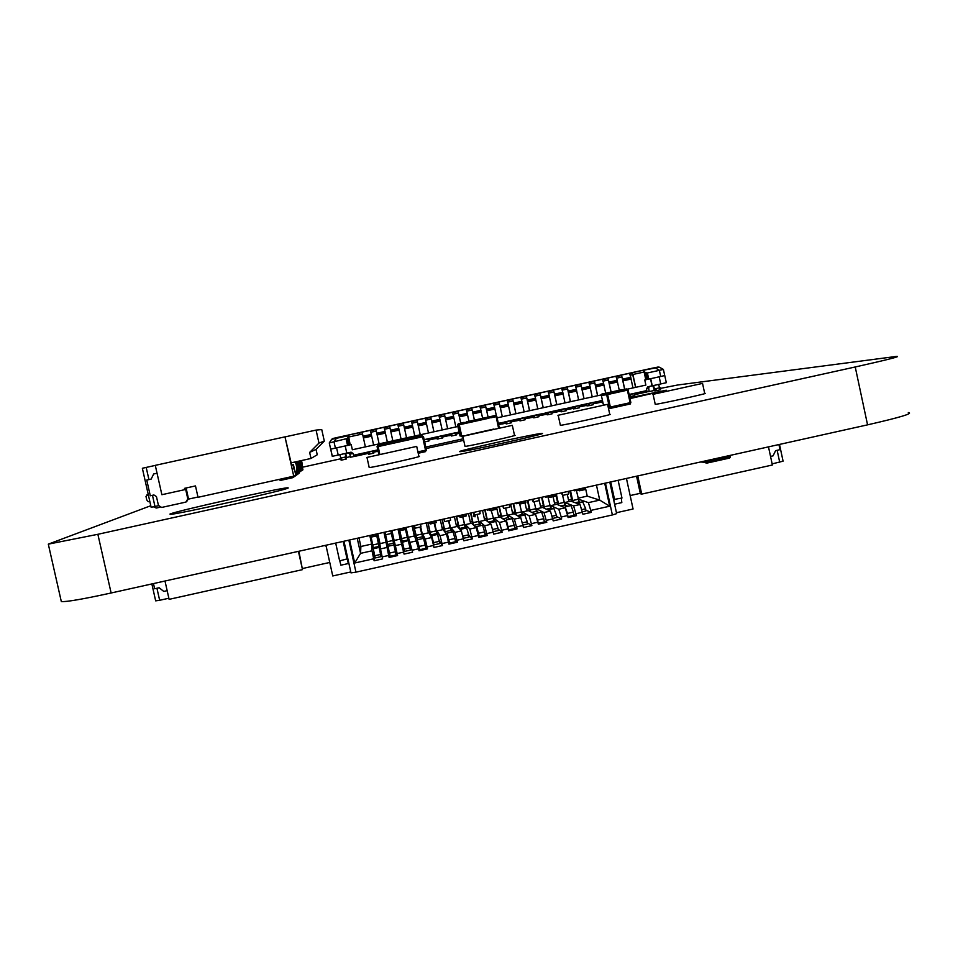 <?xml version="1.0" encoding="UTF-8"?>
<svg xmlns="http://www.w3.org/2000/svg" width="958" height="958" viewBox="0 0 958 958"><rect width="100%" height="100%" fill="white"/><g stroke="black" fill="none" stroke-linecap="round" stroke-linejoin="round"><path stroke-width="1.44" d="M908.316 412.551C913.884 413.269 900.292 417.365 867.565 424.849L111.128 592.99C83.059 599.121 66.449 601.983 61.324 601.588L61.168 600.882M111.128 592.99L97.872 534.301L48.307 544.144L150.777 505.728M97.872 534.301L855.231 366.974C888.03 359.633 901.753 356.113 896.401 356.424L677.534 385.02L660.302 388.421M630.101 394.983L629.322 395.151M602.582 401.055L601.983 401.186M589.062 404.025L588.296 404.204M575.375 407.054L574.608 407.222M561.663 410.072L560.909 410.24M547.964 413.09L547.21 413.257M534.241 416.119L533.498 416.287M520.517 419.149L519.775 419.305M451.757 434.297L451.038 434.465M437.974 437.339L437.267 437.495M350.4 456.643L346.628 457.481M340.797 458.762L302.369 467.241M288.238 487.933C289.4 489.358 175.865 514.781 170.153 514.362L169.961 514.063C174.991 511.297 280.263 487.826 287.628 487.802L288.238 487.933M463.696 440.333L426.106 448.548M425.771 447.063L463.349 438.752M629.825 397.798L666.253 390.205L629.993 398.6M542.084 433.423C549.497 433.076 467.085 451.422 460.259 451.637L459.636 451.637C455.433 451.302 533.798 433.902 541.498 433.447L542.084 433.423M702.573 383.559L704.693 393.403C712.572 392.409 660.242 404.001 655.248 404.36L655.2 404.144M652.913 394.361L702.537 383.404L652.913 394.361M607.623 404.48L609.767 414.347C617.239 413.437 564.969 425.053 560.37 425.328L560.322 425.136M557.903 415.317L607.6 404.324L557.903 415.317M512.35 425.472L514.506 435.351C521.571 434.525 469.216 446.224 465.025 446.404L464.989 446.224M462.486 436.357L512.314 425.328L462.486 436.357M416.73 446.524L418.921 456.439C425.568 455.697 372.997 467.492 369.213 467.576L369.177 467.408M366.686 457.493L416.706 446.392L366.686 457.493M298.429 551.365L302.5 569.639L298.872 551.257M156.932 588.236L159.651 600.283L155.663 600.858L151.855 583.937M159.651 600.283L168.859 598.235M164.992 581.027L169.111 599.349L302.5 569.639M324.451 545.581L326.139 546.192M329.756 562.454L302.704 568.477M167.159 590.667L163.77 591.421L159.148 587.745L154.633 588.751L153.472 583.578M184.774 489.658L161.878 494.711L155.28 465.349L284.981 436.86L293.735 476.186L198.031 497.298L195.48 485.922L184.475 488.352L184.774 489.658L185.66 489.346L187.804 498.938L185.828 502.112L161.662 507.441L158.441 505.405L156.453 496.579L153.927 494.975L150.286 495.777L146.766 480.078L151.148 479.108L153.675 473.971L157.052 473.24L153.675 473.971M186.547 501.824L188.439 498.675L186.115 487.993M148.239 494.46L145.987 496.388L146.79 499.98L148.274 501.705L149.795 501.369M148.25 494.508L146.981 494.795M153.436 506.806L156.286 508.039L159.914 507.249M278.886 479.467L280.347 480.425L292.717 477.695L293.795 476.15M293.316 477.395L293.998 476.006M296.884 467.887L296.226 472.019L296.884 467.887L295.89 463.468L294.477 462.103M295.124 472.258L296.226 472.019L296.657 474.15L295.974 474.629L295.423 472.186M297.076 467.779L295.89 463.468M296.094 463.361L294.729 462.043M293.735 476.186L295.687 474.821L293.423 464.63L291.651 465.013M295.663 474.701L295.292 475.994M293.771 476.964L294.789 475.455M294.322 476.689L294.98 475.324M297.83 467.312L297.184 471.384L297.83 467.312L296.86 462.954L295.699 461.828M296.465 471.54L297.184 471.384L297.603 473.503L296.932 473.971L296.441 471.755M298.022 467.205L296.86 462.954M297.052 462.846L295.938 461.78M294.753 476.27L295.735 474.689M298.525 472.737L298.752 466.75L296.896 461.576M297.423 470.917L298.118 470.761M298.297 470.641L298.752 466.75M298.932 466.642L297.794 462.451M297.986 462.343L297.124 461.516M296.657 474.94L297.866 473.312L297.387 471.168M295.723 475.599L296.681 474.018M296.238 475.324L296.872 473.982M299.411 472.126L299.65 466.199L298.046 461.313M298.357 470.318L299.028 470.162M299.207 470.043L299.65 466.199M299.83 466.091L298.716 461.96M298.896 461.864L298.273 461.265M297.866 473.312L298.513 472.857L298.058 470.773M297.16 474.677L297.782 473.336M300.261 471.528L300.537 465.672L299.171 461.073M299.255 469.719L299.914 469.576M300.082 469.468L300.537 465.672M300.704 465.564L299.603 461.481M298.776 472.677L299.411 472.234L298.956 470.174M297.567 474.294L298.501 472.869M298.058 474.042L298.668 472.701M301.099 470.941L301.387 465.157L300.273 460.822M300.129 469.145L300.776 469.013M300.944 468.893L301.387 465.157M301.554 465.049L300.465 461.014M299.662 472.066L299.83 469.6M284.981 436.86L291.759 465.516L292.909 464.893L291.675 465.169M158.537 505.716L151.125 507.273L142.359 468.27L155.292 465.408M154.98 506.495L152.466 495.298M148.933 479.575L146.191 467.408M197.971 497.01L188.498 499.106M151.16 479.084L146.766 480.078M301.363 470.881L302.932 469.791L302.129 466.151M291.16 462.834L310.991 458.463L317.242 454.763L316.044 449.386L324.307 441.111L321.744 429.579L316.08 430.082L285.376 436.824M324.307 441.111L318.966 443.075L316.08 430.082M316.044 449.386L309.65 452.404L318.966 443.075M310.991 458.463L309.65 452.404M298.453 473.671L299.375 472.27M300.992 468.594L302.225 464.642L301.315 460.594M293.843 469.073L293.208 464.738L291.663 465.085M294.154 469.001L292.909 464.893M300.525 471.468L300.68 469.025M298.932 473.42L299.531 472.09M302.225 464.642L301.614 468.45M302.381 464.546L301.495 460.559M474.102 514.602L473.24 516.039L475.036 516.829L475.204 514.829M475.12 514.841L474.689 516.542L473.48 516.542M372.015 550.802L373.692 558.789L354.7 563.017L360.567 553.353L360.879 546.491L371.704 544.084L372.015 550.802L360.567 553.353L357.226 538.288M373.692 558.789L374.135 560.777L373.764 554.478L374.398 554.347M374.003 554.431L373.668 552.778L374.039 554.419M373.512 549.952L374.362 554.347M370.734 537.21L373.273 548.694M578.285 499.13L588.392 502.639L591.337 512.374L582.931 514.254L580.009 504.507L573.602 505.932L576.488 515.679L568.082 517.559L567.639 515.572L561.208 517.009L561.639 518.996L553.221 520.877L550.407 511.093L543.988 512.518L546.779 522.314L538.348 524.182L535.594 514.386L529.175 515.823L531.894 525.619L523.463 527.499L520.769 517.691L514.35 519.116L517.021 528.936L508.578 530.816L505.944 520.996L499.513 522.421L502.124 532.253L493.681 534.145L491.095 524.289L484.664 525.726L487.215 535.582L478.772 537.462L476.246 527.607L469.803 529.032L472.306 538.899L463.852 540.791L460.798 528.912L461.002 530.337L459.361 528.529L456.559 516.218M585.817 510.243L591.337 512.374M569.806 491.035L571.603 499.286M376.482 534.013L378.314 542.288M378.709 542.204L381.08 556.646L375.213 557.951L373.201 548.407L379.045 547.102L379.38 548.503L376.434 534.025M386.924 547.485L380.47 548.922L379.859 543.653L386.05 542.276L388.661 555.448L382.182 556.897L382.613 558.885L374.135 560.777M381.296 552.802L380.673 552.946M381.08 556.646L380.577 554.442L374.698 555.76M380.577 554.442L379.045 547.102M373.452 548.347L371.105 537.127M376.171 534.085L376.326 534.839L376.147 534.085M376.039 534.109L376.207 535.989L370.195 537.33L369.776 535.498M376.207 535.989L375.883 534.564L369.872 535.893M388.241 547.365L387.403 547.557L388.218 551.269M394.169 546.048L395.247 545.809L396.061 549.521M389.475 553.077L395.438 551.748L396.145 554.969L390.193 556.287L389.475 553.077L388.002 546.276L393.93 544.958L391.343 533.474M388.086 546.264L385.619 534.744M390.804 530.828L391.391 533.462L385.451 534.78L384.865 532.145M389.044 551.078L388.05 551.305L389.104 557.448L397.594 555.556L396.133 549.497L394.995 549.76M395.438 551.748L393.93 544.958M388.122 551.281L387.727 549.868M387.403 547.557L387.236 546.611L388.026 546.431M384.074 532.325L387.236 546.611M383.93 532.361L387.798 549.856M388.661 555.448L389.104 557.448M386.05 542.276L388.05 551.305M393.966 545.114L395.019 544.874L391.87 530.588M395.247 545.809L395.019 544.874M391.93 530.576L396.109 549.509M394.145 540.48L400.324 539.103L403.629 552.119L397.151 553.556L394.145 540.48L396.133 549.497M397.151 553.556L397.594 555.556M406 529.367L408.575 541.857M399.33 528.936L401.893 540.623L400.863 537.27L401.881 544.336M408.755 541.821L408.791 542.791M409.09 542.731L409.904 546.431M402.396 544.216L404.587 551.401L399.354 528.924M399.546 528.888L399.726 529.642L399.57 528.876M399.642 528.864L400.228 530.648L399.833 528.828M406.036 527.439L410.18 546.371M412.108 550.227L408.407 537.306L414.586 535.929L418.598 548.79L412.108 550.227L412.551 552.215L404.072 554.107L403.629 552.119M408.407 537.306L412.551 552.215M419.233 546.443L425.184 545.126L425.855 548.347L419.915 549.664L413.664 525.75M417.484 544.024L419.915 549.664M424.753 543.342L427.507 548.886L419.029 550.778L418.598 548.79M425.184 545.126L423.544 538.372L417.616 539.689M423.005 538.492L419.975 527.104M414.383 525.583L415.089 528.193L414.563 525.547M420.502 524.23L421.005 526.876L415.089 528.193M413.593 525.762L416.143 537.45L414.694 534.193L415.58 538.192M412.144 526.086L414.323 535.989M415.425 534.037L414.694 534.193M420.706 526.948L423.244 538.432M422.67 534.133L428.849 532.756L431.627 537.534L433.543 545.449L427.064 546.898L425.184 538.971L422.67 534.133L424.19 541.042M427.064 546.898L427.507 548.886M427.855 522.589L430.393 534.289L428.525 531.115L428.909 532.864M429.675 530.864L428.525 531.115M433.016 543.258L433.926 544.874L433.495 542.659L431.627 535.402L431.878 536.815L430.741 534.899L427.975 522.565M428.729 522.397L428.933 523.152L428.801 522.385M429.124 522.314L430.214 523.99L429.843 522.146M426.238 522.948L428.418 532.852M433.543 545.449L433.986 547.449L442.452 545.557L439.087 540.252M433.495 542.659L439.363 541.354L439.782 543.557L433.926 544.874M439.363 541.354L437.507 534.396M436.872 534.241L434.094 523.128M429.926 522.541L435.926 521.212L436.201 522.649L430.214 523.99M434.621 523.008L437.087 534.193M442.009 543.569L440.069 535.654L436.92 530.96L443.087 529.594L446.512 534.217L448.476 542.12L442.009 543.569L442.452 545.557M436.92 530.96L438.333 537.39M448.955 539.821L454.894 538.504L455.541 541.725L449.601 543.054L447.206 533.103L447.518 535.031L445.063 531.714L442.273 519.392M448.224 541.102L449.601 543.054M455.05 539.234L457.385 542.228L448.919 544.12L448.476 542.12M454.894 538.504L453.122 531.786L447.206 533.103M452.056 532.013L450.775 530.433L448.56 520.757M443.841 519.032L444.68 521.619L444.225 518.949M450.152 517.631L450.595 520.302L444.68 521.619M442.105 519.428L444.62 531.115L442.345 528.05L442.704 529.678M440.321 519.823L442.5 529.726M443.925 527.69L442.345 528.05M448.883 520.685L451.122 530.852M463.409 538.803L456.942 540.24L454.942 532.349L451.158 527.798L452.092 532.013M456.942 540.24L457.385 542.228M456.343 516.254L458.846 527.954L456.248 525.08M458.164 524.529L456.212 524.96M463.085 537.534L461.469 531.259M457.888 515.919L458.104 516.661L457.996 515.895M458.559 515.763L460.151 517.332L459.804 515.488M454.403 516.697L456.571 526.589M451.158 527.798L457.325 526.421L461.385 530.912L454.942 532.349M462.846 536.121L468.701 534.815L469.085 537.031L463.289 538.324M468.761 535.115L472.306 538.899M468.701 534.815L466.642 527.906M465.636 527.834L462.666 516.769M459.9 515.883L465.887 514.554L466.139 516.003L460.151 517.332M462.774 516.745L465.085 527.259M466.079 527.738L465.396 524.625L469.803 529.032M478.641 533.211L484.58 531.894L485.179 535.127L479.251 536.444L476.749 526.517L477.012 528.469L476.294 527.798M478.353 535.558L479.251 536.444M484.868 533.438L487.215 535.582M484.58 531.894L482.652 525.212L476.749 526.517M481.072 525.559L479.371 524.074L477.12 514.398M473.551 525.104L470.833 513.045M473.264 512.494L474.234 515.045L473.851 512.374M479.766 511.057L480.138 513.727L474.234 515.045M470.582 513.093L473.06 524.649M471.432 523.284L470.39 522.314M468.462 513.56L470.641 523.463M465.396 524.625L471.564 523.26L476.246 527.607M475.036 516.254L474.749 514.925M472.39 521.356L470.282 521.835M480.389 524.96L479.623 521.463L484.664 525.726M484.808 509.931L487.251 521.248M486.616 518.194L484.341 518.697M485.419 520.17L484.497 519.44M490.34 523.691L489.921 522.433L490.017 523.439M487.742 521.643L485.095 509.872M486.999 509.452L487.239 510.195L487.167 509.405M487.957 509.237L490.065 510.686L489.742 508.842M482.533 510.434L484.7 520.326M479.623 521.463L485.778 520.086L491.095 524.289M492.52 529.511L498.004 528.289L498.34 530.516L493.107 531.678M498.136 529.127L502.124 532.253M498.004 528.289L495.741 521.427M494.376 521.439L491.203 510.422M489.825 509.225L495.813 507.896L496.04 509.357L490.065 510.686M494.52 521.403L493.837 518.302L499.513 522.421M508.291 526.613L514.207 525.283L514.781 528.529L508.866 529.846L506.255 519.954L506.135 521.679M508.267 529.415L508.866 529.846M514.554 527.259L517.021 528.936M514.207 525.283L512.159 518.637L506.255 519.954M510.063 519.104L507.92 517.715L505.632 508.063M501.944 518.266L499.358 506.698M502.639 505.968L503.74 508.482L503.429 505.788M509.345 504.483L509.644 507.165L503.74 508.482M499.022 506.77L501.429 517.907M499.405 517.057L498.591 516.506M496.579 507.321L498.747 517.2M493.837 518.302L499.992 516.925L505.944 520.996M500.83 515.033L498.388 515.572M508.722 518.242L508.039 515.141L514.35 519.116M513.225 503.621L515.608 514.602M515.033 511.871L512.434 512.458M513.38 513.955L512.662 513.524M516.158 514.937L513.608 503.525M516.063 502.986L516.326 503.728L516.29 502.938M517.32 502.711L519.931 504.04L519.631 502.196M510.626 504.195L512.781 514.087M508.039 515.141L514.195 513.763L520.769 517.691M522.278 522.888L527.271 521.775L527.559 524.002L522.9 525.044M527.415 522.912L531.894 525.619M527.271 521.775L524.804 514.961M523.068 515.045L522.182 514.542L519.667 503.908M519.715 502.591L525.691 501.262L525.894 502.711L519.931 504.04M522.888 514.949L522.242 511.979L529.175 515.823M537.893 520.014L543.809 518.697L544.348 521.942L538.432 523.26L535.869 515.32M544.18 520.913L546.779 522.314M543.809 518.697L541.617 512.087L535.726 513.392M539.007 512.662L536.432 511.368L534.121 501.729M530.361 511.644L527.846 500.363M531.977 499.441L533.223 501.932L532.983 499.226M538.887 497.909L539.115 500.615L533.223 501.932M527.427 500.459L529.774 511.332M527.343 510.842L526.72 510.518M525.056 502.902L526.816 510.961M522.242 511.979L528.385 510.614L535.594 514.386M529.223 508.71L526.457 509.333M537.055 511.68L536.432 508.818L543.988 512.518M541.617 497.31L543.94 508.087M543.414 505.561L540.48 506.207M544.575 508.387L542.084 497.202M545.102 496.531L545.389 497.262L545.377 496.472M546.635 496.184L549.748 497.406L549.485 495.561M539.019 499.501L540.839 507.836M536.432 508.818L542.575 507.453L550.407 511.093M551.988 516.266L556.49 515.26L556.742 517.512L552.646 518.422M556.646 516.601L561.639 518.996M556.49 515.26L553.832 508.494M551.736 508.674L550.682 508.195L547.94 496.699L545.389 497.262M549.569 495.945L555.544 494.627L555.712 496.088L549.748 497.406M561.208 517.009L558.801 509.225L550.611 505.668L551.209 508.435M569.962 490.999L572.261 501.645M571.758 499.25L568.501 499.98M572.968 501.908L570.525 490.879M574.105 490.089L574.417 490.807L574.429 490.017M575.926 489.682L579.542 490.783L579.303 488.927M567.28 494.352L568.86 501.609M573.602 505.932L564.777 502.519L570.92 501.142L580.009 504.507M348.844 540.156L355.945 572.154L350.987 572.872L343.97 541.234M325.936 545.246L332.761 575.962L350.784 571.95M343.527 541.33L348.329 563.532L340.88 565.196L339.803 560.861M348.329 563.532L347.179 558.873L339.647 560.897L335.683 543.078M347.131 559.232L343.18 541.414M596.451 485.119L599.72 500.112L609.695 506.207L590.906 510.386M604.714 483.275L609.695 506.207M588.392 502.639L599.72 500.112L587.23 496.124L585.374 487.586M609.803 482.149L616.653 513.632L612.378 514.961L605.456 483.119M626.448 478.449L633.07 508.997L616.449 512.71M614.282 502.722L613.91 499.477L621.97 498.028L618.126 480.305M614.605 504.207L621.814 502.603L621.323 498.172M614.581 499.669L610.725 481.946M360.879 546.491L358.975 537.905M377.811 533.714L380.003 543.629M398.037 529.223L400.228 539.126M553.089 496.663L554.85 504.722M578.069 498.172L587.23 496.124M370.207 537.33L371.704 544.084M612.378 514.961L355.945 572.154M581.662 509.656L585.685 508.758L585.889 511.009L582.344 511.8M585.685 508.758L582.823 502.052M580.356 502.303L579.147 501.86L576.369 490.376M579.386 489.322L585.35 487.993L585.494 489.466L579.542 490.783M354.7 563.017L349.598 539.989M567.639 515.572L565.208 507.8L558.801 509.225M582.5 512.267L576.057 513.704M537.917 522.194L531.462 523.631M552.778 518.889L546.335 520.326M508.135 528.828L501.681 530.277M523.032 525.511L516.578 526.948M478.329 535.474L471.863 536.911M493.238 532.157L486.784 533.594M446.512 534.217L440.069 535.654M416.742 540.851L410.287 542.288M431.627 537.534L425.184 538.971M382.182 556.897L380.47 548.922M401.845 544.168L395.379 545.605M550.611 505.668L556.754 504.303L565.208 507.8L565.16 506.842L571.04 505.537L573.375 512.111L567.459 513.428L565.16 506.842M573.375 512.111L573.866 515.356L567.962 516.673L567.459 513.428M567.914 506.231L564.921 505.034L562.43 494.747M558.777 505.141L556.311 494.041M561.28 492.939L562.657 495.382L562.49 492.663M568.381 491.358L568.549 494.077L562.657 495.382M555.796 494.16L558.107 504.854M573.734 514.506L576.488 515.679M403.51 547.856L402.719 548.036M410.395 546.323L409.665 546.491M564.777 502.519L565.364 505.213M404.108 549.197L409.988 547.892L410.455 550.096L404.587 551.401M409.988 547.892L408.276 540.599L402.504 542.228M408.072 540.647L405.485 529.487M399.917 529.211L405.917 527.882L406.228 529.319L400.228 530.648M557.592 502.411L554.502 503.094M637.777 475.934L641.716 494.1L640.375 493.765L636.567 476.198M779.501 444.428L783.081 461.157L772.136 463.9M777.154 450.296L779.704 462.211M768.484 446.871L772.376 465.001L641.716 494.1M770.531 456.415L773.058 455.852L775.621 450.643L780.016 449.661L778.914 444.56M630.16 495.561L640.279 493.31M345.587 453.409L346.281 456.188M648.075 391.762L648.925 391.415M659.583 387.834L654.362 388.912L659.583 387.834L660.026 389.882L654.805 390.948L652.793 385.703M660.589 389.75L660.146 387.691L660.026 389.882M634.196 395.726L634.328 393.522L634.783 395.582L629.586 396.72M634.783 395.582L634.328 393.522L632.448 393.75L646.842 390.577L646.482 388.864L647.8 386.793L660.721 383.966L659.176 376.817M629.143 394.66L629.657 396.708L629.202 394.648L629.993 394.492L630.436 396.552M602.929 402.611L600.091 402.276M593.325 402.564L593.17 404.767L593.325 402.564L591.721 402.731L601.875 400.684L602.319 402.743L602.474 400.552M593.17 404.767L586.991 405.905L586.524 405.27M579.638 405.581L579.482 407.785L579.027 405.725L579.638 405.581L578.129 405.725L586.619 403.845L588.188 403.689L588.643 405.761L588.188 403.689L588.954 403.534L589.409 405.593M579.482 407.785L573.399 408.898L572.956 408.252M574.944 408.779L574.501 406.707L575.267 406.551L575.71 408.623M565.783 410.802L565.328 408.743L565.938 408.599L566.394 410.659L561.256 411.796L559.388 411.245M552.239 411.617L552.071 413.832L551.616 411.76L552.239 411.617L550.922 411.724L559.424 409.844L560.801 409.737L561.256 411.796L560.801 409.737L561.556 409.581L562.011 411.641M552.071 413.832L547.545 414.814L545.797 414.239M538.528 414.646L538.983 416.706L538.36 416.85L537.905 414.79L538.528 414.646L537.306 414.718L547.102 412.754L547.545 414.814L547.102 412.754L547.844 412.599L548.299 414.658M538.36 416.85L533.834 417.844L532.205 417.245M524.804 417.664L525.259 419.736L524.637 419.879L524.182 417.82L524.804 417.664L523.691 417.724L532.205 415.844L533.378 415.772L533.834 417.844L533.378 415.772L534.133 415.616L534.588 417.688M524.637 419.879L520.11 420.861L518.601 420.239M511.081 420.694L511.536 422.753L510.901 422.909L510.446 420.837L511.081 420.694L510.051 420.73L518.577 418.85L519.655 418.802L520.11 420.861L519.655 418.802L520.41 418.646L520.853 420.718M510.901 422.909L506.387 423.891L504.998 423.244M498.328 423.316L505.932 421.831L506.387 423.891L505.932 421.831L506.674 421.676L507.117 423.747M455.888 435.04L455.433 432.968L456.092 432.812L456.547 434.884L451.386 436.022L450.224 433.914M442.321 435.854L442.776 437.926L442.117 438.081L441.782 435.782L450.332 433.902L451.386 436.022L450.931 433.95L451.649 433.806L452.104 435.878M442.117 438.081L437.076 438.956L436.573 436.932M428.537 438.884L428.992 440.955L428.334 441.111L428.106 438.8L436.656 436.908L437.614 439.063L437.147 436.992L437.866 436.848L438.321 438.908M373.117 453.29L372.662 451.218L373.345 451.062L373.812 453.122L369.321 454.128L368.626 454.272L368.171 452.2L368.866 452.056L369.321 454.128M345.802 456.99L346.269 459.05L345.575 459.217L345.108 457.158L345.862 456.918L340.713 458.056L341.778 460.056L341.108 460.187L340.641 458.128L341.108 460.187M627.694 389.092L645.872 385.092L644.77 379.967L646.434 379.608L644.806 372.087L646.003 372.746L647.44 379.392L648.722 379.117L647.392 372.973L659.367 370.339L660.697 376.482L648.722 379.117M497.13 417.856L601.313 394.912M601.959 394.768L602.869 394.564M510.506 414.91L508.554 406.024L500.363 407.821L502.315 416.718L499.465 403.953L494.065 405.15M643.153 370.303L644.123 372.015L632.915 374.482L632.364 373.093L629.645 373.692L630.783 377.332L622.64 379.117L621.514 375.488L616.078 376.674L617.203 380.314L609.048 382.11L607.935 378.47L602.51 379.667L603.612 383.308L595.457 385.104L594.355 381.452L588.919 382.649L590.008 386.302L581.841 388.098L580.764 384.445L575.327 385.643L576.405 389.295L568.238 391.092L567.172 387.439L561.723 388.637L562.789 392.301L554.61 394.097L553.568 390.433L548.12 391.63L549.162 395.295L540.983 397.091L539.953 393.427L534.504 394.624L535.522 398.289L527.343 400.097L526.325 396.42L520.877 397.618L521.882 401.294L513.692 403.102L512.698 399.426L507.249 400.624L508.231 404.3L500.04 406.108L499.058 402.42L493.598 403.617L494.579 407.306L486.377 409.114L485.419 405.426L479.946 406.623L480.916 410.311L472.713 412.12L471.755 408.431L466.295 409.629L467.241 413.329L459.026 415.125L458.092 411.437L452.631 412.635L453.553 416.335L445.338 418.143L444.428 414.443L438.956 415.64L439.866 419.353L431.651 421.161L430.741 417.449L425.268 418.658L426.166 422.358L417.939 424.166L417.053 420.466L411.581 421.664L412.455 425.376L404.228 427.184L403.366 423.472L397.881 424.681L398.744 428.394L390.505 430.214L389.655 426.49L384.17 427.699L385.02 431.423L376.781 433.232L375.943 429.507L370.459 430.717L371.512 435.471L363.274 437.279L365.393 446.883L457.912 426.49M458.75 426.31L459.565 426.13M455.852 426.957L453.9 418.047L445.686 419.855L447.649 428.765L444.811 415.988L439.363 417.185M428.477 432.98L426.526 424.083L418.299 425.891L420.263 434.8L417.425 422.011L411.964 423.208M414.778 435.998L412.814 427.088L404.599 428.909L406.563 437.818L403.725 425.017L398.253 426.226M401.079 439.027L399.115 430.106L390.876 431.926L392.852 440.836L390.014 428.034L384.529 429.244M348.449 435.136L332.701 438.596L348.389 435.052L350.173 444.847L351.215 444.608L352.352 449.757L365.393 446.871M387.355 442.045L385.391 433.136L377.153 434.944L379.129 443.853L376.29 431.052L370.806 432.262M640.938 370.794L651.787 368.387M638.95 371.225L639.609 371.009M646.77 391.93L649.225 391.355L648.554 388.301L649.416 386.433M634.579 394.672L646.782 391.978L646.494 390.648M593.565 403.713L600.199 402.252L599.912 400.923M579.889 406.731L586.631 405.246L586.344 403.917M566.19 409.749L573.064 408.24L572.776 406.899M552.491 412.766L559.472 411.233L559.185 409.904M538.779 415.796L545.88 414.227L545.593 412.898M525.056 418.814L532.289 417.221L531.989 415.892M511.332 421.843L518.673 420.227L518.386 418.897M498.615 424.645L505.058 423.22L504.77 421.891M456.343 433.974L459.409 433.291M460.247 433.112L461.049 432.932M442.572 437.004L450.523 435.255M428.801 440.045L436.86 438.261M373.608 452.212L378.111 451.218M378.171 451.206L379.105 451.002M353.598 455.218L353.897 456.559L368.423 453.35M353.885 456.511L350.52 457.206L349.838 454.14L348.341 452.787M660.697 376.482L664.768 375.56L666.313 382.709L660.721 383.942M653.715 390.589L648.734 391.678L653.715 390.589L653.979 389.726M648.985 390.289L648.626 387.367M654.063 367.884L638.615 371.213M640.435 370.794L650.578 368.567L640.435 370.794M653.572 367.92L637.525 371.429M336.282 437.818L348.173 435.734L336.378 438.321L334.043 441.925L335.408 448.116L330.738 449.11L332.33 456.307L329.265 442.955L331.696 439.267L336.378 438.321L331.6 439.363L332.701 438.596L643.201 370.291L659.403 367.225L663.403 369.417L659.367 370.339L655.08 367.68L643.453 370.243L659.272 367.154M348.449 437.076L359.801 434.573L359.478 433.124L362.232 432.525L363.274 437.279M632.987 387.93L631.059 379.057L622.916 380.853L624.748 389.319M619.239 390.157L617.479 382.038L609.324 383.835L611.096 391.954M605.66 393.151L603.899 385.032L595.732 386.828L597.672 395.714M592.224 396.911L590.296 388.026L582.141 389.822L584.069 398.708M578.632 399.905L576.692 391.02L568.525 392.816L570.465 401.701M565.016 402.899L563.088 394.013L554.91 395.81L556.849 404.707M551.401 405.905L549.461 397.019L541.294 398.815L543.234 407.701M537.773 408.91L535.833 400.013L527.654 401.809L529.594 410.707M524.146 411.904L522.206 403.019L514.015 404.815L515.955 413.712M496.388 415.784L494.903 409.03L486.712 410.826L488.125 417.293L485.814 406.958L480.401 408.156M482.604 418.239L481.239 412.036L473.048 413.832L474.402 420.047M468.941 421.257L467.576 415.042L459.373 416.85L460.726 423.053M460.774 423.208L460.942 423.987L460.738 423.22M442.177 429.974L440.213 421.065L431.998 422.873L433.962 431.783M371.512 435.471L371.668 436.153L363.429 437.962M373.632 445.063L371.668 436.153M368.626 454.272L368.159 452.008L377.811 449.877M372.662 451.218L368.866 452.056M385.02 431.423L385.391 433.136M385.248 432.441L377.009 434.261L377.153 434.944M376.781 433.232L377.009 434.261M375.943 429.507L376.29 431.052M398.744 428.394L399.115 430.106M398.971 429.424L390.732 431.244L390.876 431.926M390.505 430.214L390.732 431.244M389.655 426.49L390.014 428.034M412.455 425.376L412.814 427.088M412.682 426.406L404.456 428.214L404.599 428.909M404.228 427.184L404.456 428.214M403.366 423.472L403.725 425.017M426.166 422.358L426.526 424.083M426.394 423.388L418.167 425.196L418.299 425.891M417.939 424.166L418.167 425.196M417.053 420.466L417.425 422.011M427.879 439.051L424.19 439.854M424.143 439.662L428.106 438.8M428.334 441.111L424.645 441.925M439.866 419.353L440.213 421.065M440.093 420.37L431.866 422.179L431.998 422.873M431.651 421.161L431.866 422.179M430.741 417.449L431.124 418.993L425.663 420.191M433.938 431.771L431.124 418.993M441.662 436.01L437.866 436.848M436.656 436.908L441.782 435.782M453.553 416.335L453.9 418.047M453.781 417.365L445.566 419.173L445.686 419.855M445.338 418.143L445.566 419.173M444.428 414.443L444.811 415.988M455.433 432.968L451.649 433.806M456.092 432.812L459.121 431.962M450.332 433.902L455.457 432.765M467.241 413.329L467.576 415.042M467.468 414.347L459.253 416.155L459.373 416.85M459.026 415.125L459.253 416.155M458.092 411.437L458.487 412.97L453.05 414.167M460.702 423.053L458.487 412.97M480.916 410.311L481.239 412.036M481.132 411.341L472.929 413.149L473.048 413.832M472.713 412.12L472.929 413.149M471.755 408.431L472.15 409.964L466.726 411.162M474.366 420.059L472.15 409.964M494.579 407.306L494.903 409.03M494.807 408.336L486.604 410.144L486.712 410.826M486.377 409.114L486.604 410.144M485.419 405.426L485.814 406.958M508.231 404.3L508.554 406.024M508.459 405.33L500.268 407.126L500.363 407.821M500.04 406.108L500.268 407.126M499.058 402.42L499.465 403.953M510.446 420.837L506.674 421.676M504.938 421.855L510.051 420.73M521.882 401.294L522.206 403.019M522.11 402.324L513.919 404.12L514.015 404.815M513.692 403.102L513.919 404.12M512.698 399.426L513.117 400.947L507.716 402.144M515.907 413.712L513.117 400.947M524.182 417.82L520.41 418.646M518.577 418.85L523.691 417.724M535.522 398.289L535.833 400.013M535.75 399.318L527.571 401.127L527.654 401.809M527.343 400.097L527.571 401.127M526.325 396.42L526.744 397.953L521.356 399.139M529.534 410.707L526.744 397.953M537.905 414.79L534.133 415.616M532.205 415.844L537.306 414.718M549.162 395.295L549.461 397.019M549.389 396.325L541.21 398.121L541.294 398.815M540.983 397.091L541.21 398.121M539.953 393.427L540.384 394.947L534.995 396.133M543.162 407.713L540.384 394.947M551.616 411.76L547.844 412.599M545.821 412.85L550.922 411.724M562.789 392.301L563.088 394.013M563.005 393.319L554.838 395.115L554.91 395.81M554.61 394.097L554.838 395.115M553.568 390.433L553.999 391.954L548.623 393.139M556.778 404.707L553.999 391.954M565.328 408.743L561.556 409.581M565.938 408.599L578.129 405.725M559.424 409.844L564.537 408.719M576.405 389.295L576.692 391.02M576.62 390.325L568.453 392.121L568.525 392.816M568.238 391.092L568.453 392.121M567.172 387.439L567.615 388.96L562.25 390.146M570.393 401.713L567.615 388.96M574.956 408.779L574.501 406.707L573.028 406.851M579.027 405.725L575.267 406.551M590.008 386.302L590.296 388.026M590.236 387.331L582.069 389.128L582.141 389.822M581.841 388.098L582.069 389.128M580.764 384.445L581.219 385.966L575.866 387.152M583.985 398.72L581.219 385.966M592.727 402.707L588.954 403.534M586.619 403.845L591.721 402.731M603.612 383.308L603.899 385.032M603.839 384.338L595.672 386.134L595.732 386.828M595.457 385.104L595.672 386.134M594.355 381.452L594.81 382.972L589.469 384.158M597.576 395.726L594.81 382.972M600.211 400.851L602.438 400.36M617.203 380.314L617.479 382.038M617.431 381.344L609.276 383.14L609.324 383.835M609.048 382.11L609.276 383.14M607.935 378.47L608.402 379.991L603.061 381.164M611 391.966L608.402 379.991M630.783 377.332L631.059 379.057M631.011 378.35L622.856 380.146L622.916 380.853M622.64 379.117L622.856 380.146M621.514 375.488L621.981 376.997L616.653 378.171M624.652 389.343L621.981 376.997M633.753 393.666L629.993 394.492M629.107 394.48L632.448 393.75M345.215 445.949L346.808 453.122L351.095 452.176L353.191 453.517L353.574 455.23L368.159 452.008M377.883 449.865L378.805 449.661M459.96 431.771L460.762 431.591M650.494 378.733L652.039 385.858M359.801 434.573L359.478 433.124M632.364 373.093L635.597 387.343M333.228 438.393L349.203 434.968M335.683 437.842L345.982 435.567L335.683 437.842M346.341 456.188L345.658 453.397M349.095 434.992L348.449 435.028M348.951 435.016L337.635 437.495M345.203 445.961L346.796 453.146L338.198 455.038L336.605 447.853M332.33 456.307L338.198 455.014M332.258 456.319L329.301 442.943L347.287 438.477L348.772 445.171L347.55 445.434L346.185 439.255M335.108 438.057L345.587 435.758L335.108 438.057M345.108 457.158L341.323 457.996M341.778 460.056L345.575 459.217M346.269 459.05L345.179 453.493M329.265 442.955L331.6 439.363M335.408 448.116L347.55 445.434M348.772 445.171L349.67 444.967L347.994 437.399L347.287 438.477M347.994 437.399L348.173 435.734M345.108 453.517L345.862 456.918M339.958 454.655L340.713 458.056M594.559 403.498L595.756 403.234M581.326 406.408L582.452 406.168M568.082 409.329L569.136 409.102M554.838 412.251L555.82 412.036M541.581 415.173L542.491 414.97M528.313 418.095L529.163 417.916M515.045 421.029L515.823 420.849M501.764 423.951L502.471 423.795M635.693 387.331L632.915 374.482M642.04 370.542L658.206 366.986M658.098 367.01L655.08 367.68M655.775 367.525L645.452 369.788L655.787 367.525M647.392 372.973L646.003 372.746M647.44 379.392L646.434 379.608M644.806 372.087L643.74 370.71M653.631 385.523L654.362 388.912M658.709 384.409L659.439 387.786M650.71 378.685L652.254 385.823M644.123 372.015L645.8 379.739M700.526 461.984L705.579 462.355L705.363 460.906L706.788 463.121L705.579 462.355M704.477 462.199L702.525 461.54M417.916 451.877L425.52 450.2L422.574 436.788L413.784 438.728L416.562 438.117L411.581 437.507L414.598 438.273M413.784 438.728L412.024 437.626L387.978 442.919L386.936 444.644L413.784 438.728M386.936 444.644L385.523 444.931L387.774 442.752L384.146 445.254L386.936 444.644M384.086 444.979L385.272 444.512M465.025 422.61L467.336 421.748L465.349 423.412L464.666 423.041M465.36 423.412L467.336 421.748L466.558 423.161L459.265 424.765L461.708 435.926L464.834 435.639M464.259 423.664L488.831 418.251L487.299 417.353L489.909 417.999M487.143 417.365L466.534 421.783M466.774 435.148L493.609 429.088M621.251 389.834L604.809 393.427L602.39 395.283L605.6 394.876M624.448 389.391L620.856 389.894M604.809 393.427L607.552 393.115M623.945 389.463L607.707 393.043M602.39 395.283L601.361 395.414L603.456 405.066M867.565 424.849L855.231 366.974M188.439 498.675L187.804 498.938M379.105 547.437L373.261 548.73M379.152 546.371L373.416 547.653M378.578 543.677L372.842 544.958M393.499 543.186L387.762 544.455M392.9 540.492L387.176 541.773M422.155 536.803L416.431 538.085M421.52 534.121L415.796 535.402M437.566 534.42L431.723 535.726M436.477 533.618L430.741 534.899M435.818 530.948L430.106 532.217M450.775 530.433L445.063 531.714M450.104 527.762L444.392 529.032M466.738 527.93L460.906 529.223M465.073 527.247L459.361 528.529M464.391 524.589L458.678 525.858M459.11 516.302L458.092 516.53M479.371 524.074L473.779 525.319M478.653 521.415L472.953 522.685M495.861 521.439L490.041 522.745M493.645 520.889L488.305 522.086M492.915 518.242L487.215 519.511M488.676 509.728L487.239 510.051M507.92 517.715L502.806 518.853M507.177 515.069L501.477 516.338M524.96 514.973L519.14 516.266M522.182 514.542L517.308 515.632M521.415 511.895L515.715 513.165M518.206 503.166L516.338 503.585M536.432 511.368L531.81 512.398M535.654 508.734L529.954 510.003M554.023 508.494L548.216 509.788M550.682 508.195L546.288 509.177M549.88 505.561L544.192 506.83M547.713 496.603L545.413 497.118M583.039 502.04L577.243 503.333M579.147 501.86L575.231 502.734M578.309 499.238L572.621 500.507M577.171 490.065L574.441 490.664M564.921 505.034L560.765 505.956M564.094 502.399L558.406 503.669M407.833 539.989L402.097 541.27M407.21 537.306L401.486 538.588M655.847 388.661L656.29 390.708M655.5 390.864L655.056 388.816M371.285 434.441L363.046 436.249M362.567 434.082L359.825 434.681M632.843 374.614L630.232 375.189M349.838 454.14L353.179 453.445M348.233 436.058L348.401 436.8M600.151 402.396L595.648 403.39L600.151 402.396M586.583 405.39L582.356 406.312L586.583 405.39M573.016 408.371L569.052 409.246L573.016 408.371M555.724 412.191L559.436 411.365L555.736 412.179M545.844 414.371L542.42 415.125L545.844 414.371M529.079 418.059L532.253 417.365L529.091 418.059M518.649 420.358L515.763 421.005L518.649 420.358M505.046 423.364L502.423 423.939L505.046 423.364M451.925 435.076L451.206 435.231L451.925 435.076M450.511 435.387L448.967 435.722L450.511 435.387M438.153 438.117L437.435 438.273L438.153 438.117M436.86 438.393L435.591 438.68L436.86 438.393M642.327 370.471L643.201 370.291M648.554 388.301L646.458 388.792M643.86 371.021L644.027 371.752M730.044 455.421L729.529 458.068M700.023 462.091L699.005 462.319M706.525 460.654L706.741 461.66L729.469 456.607L729.242 455.601M730.259 456.379L729.469 456.607L729.505 458.08L706.812 463.121M706.142 463.049L704.489 462.235M705.567 461.864L706.741 461.66L706.788 463.121L729.505 458.08L730.271 457.253M411.617 437.507L387.774 442.752M422.011 436.429L421.771 435.495L416.227 436.716L421.137 435.387L415.209 436.692L416.227 436.716L416.562 438.117M384.146 445.254L378.123 446.584L379.811 454.212M421.149 435.387L423.472 436.573L426.418 449.985L425.4 451.661L419.317 453.002L417.975 452.176M378.123 446.584L377.201 446.775L378.278 445.075L384.29 443.746L378.147 444.859L377.201 446.775L378.901 454.427L377.069 446.536L378.817 454.439M415.149 438.405L414.503 437.818L415.209 436.692M418.203 452.284L419.616 451.996L419.796 452.906L418.203 452.284M385.427 444.476L384.05 444.787L383.835 443.853L385.427 444.476M378.147 444.859L377.069 446.536M383.835 443.853L378.278 445.075L378.494 446.021M384.302 443.746L385.044 443.901M425.4 451.661L425.16 450.763M425.52 450.2L426.418 449.985M422.574 436.788L423.472 436.573M416.227 436.716L415.042 437.95L415.748 436.824M467.336 421.748L486.317 417.425M498.543 428.034L496.124 416.646L491.131 417.748M464.331 422.43L464.175 423.28L465.265 423.029L463.433 422.454L459.349 423.532L463.708 422.442M462.175 436.225L462.307 436.98L460.906 436.082L458.451 424.933L457.577 424.945L460.008 435.986L461.708 435.926M495.645 416.347L495.43 415.58L489.287 416.766L495.43 415.58L496.831 416.479L499.298 427.879M490.831 416.598L491.047 417.365L489.825 417.616L490.831 416.598L494.208 415.676M459.565 424.298L459.349 423.532L458.463 424.933L459.349 423.532L463.959 422.514M458.463 423.544L457.577 424.945M498.555 427.795L499.274 427.627M496.124 416.646L496.831 416.479M489.287 416.766L488.688 417.377M490.412 416.682L489.813 417.616M462.307 436.98L460.906 436.082L458.463 424.933L459.265 424.765M610.21 408.383L608.737 407.737L609.384 407.258L606.665 394.732L605.935 394.828M628.137 390.002L626.197 389.008L606.51 393.343L626.927 388.9L628.137 390.002L630.843 402.516L630.208 404.001L610.462 408.359L609.384 407.258L630.113 402.695L627.394 390.169L607.635 394.528L610.354 407.054L610.462 408.359L609.42 407.689M622.544 389.655L602.63 393.87L621.718 389.762M605.839 394.397L606.51 393.343M602.726 394.744L601.971 394.9L602.63 393.87M630.364 403.953L630.113 402.695L630.843 402.516M606.51 394.313L607.18 393.259L626.328 388.984M606.665 394.732L607.18 393.259L607.635 394.528L606.665 394.732L609.384 407.258M622.041 389.595L621.335 389.69M603.289 394.157L621.646 389.678M601.325 394.983L601.983 393.954M48.307 544.144L61.324 601.588M653.081 394.337L655.248 404.36M558.179 415.281L560.37 425.328M462.81 436.333L465.025 446.404M366.986 457.493L369.213 467.576M437.471 534.109L431.627 535.402M429.579 523.008L428.933 523.152M466.618 527.619L460.798 528.912M459.217 516.422L458.104 516.661M495.741 521.128L489.921 522.433M488.831 509.836L487.239 510.195M524.816 514.662L519.008 515.955M518.398 503.261L516.326 503.728M553.856 508.195L548.048 509.488M582.859 501.741L577.063 503.034M577.434 490.137L574.417 490.807M408.276 540.599L402.432 541.905M348.461 435.016L637.753 371.381M664.72 375.56L663.403 369.429M699.975 462.211L699.017 462.319M385.547 444.931L387.978 442.919M425.34 451.685L419.796 452.906M624.041 389.439L620.94 389.882M602.079 395.319L603.109 393.762M630.208 404.001L610.462 408.359"/></g></svg>
